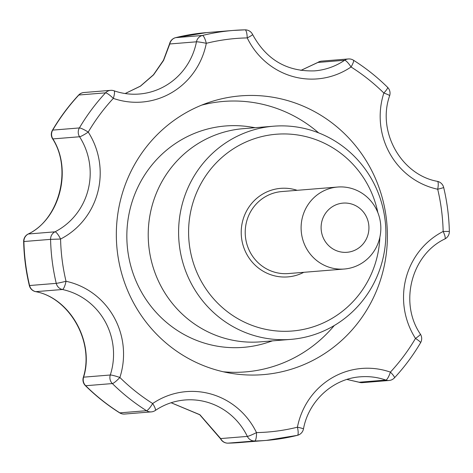 <?xml version="1.0" encoding="UTF-8"?>
<svg xmlns="http://www.w3.org/2000/svg" width="473" height="473" viewBox="0 0 473 473"><rect width="100%" height="100%" fill="white"/><g stroke="black" fill="none" stroke-linecap="round" stroke-linejoin="round"><path stroke-width="0.71" d="M379.854 237.298A98.709 95.652 -94.6 0 1 259.636 327.86A98.709 95.652 -94.6 0 1 189.105 221.902A98.709 95.652 -94.6 0 1 279.23 134.048A98.709 95.652 -94.6 0 1 377.85 212.619M255.556 335.966A106.939 103.622 -94.6 0 1 179.001 222.807A106.939 103.622 -94.6 0 1 273.601 126.202A106.939 103.622 -94.6 0 1 385.525 224.421A106.939 103.622 -94.6 0 1 290.877 339.378A106.939 103.622 -94.6 0 1 255.556 335.966M35.741 291.658C70.181 298.085 94.612 342.109 83.615 377.164L110.292 375.006A8.224 7.97 85.4 0 0 112.355 383.568A8.224 1.348 -45.3 0 0 119.882 377.478A8.224 0.798 -162.1 0 0 110.292 375.006A65.806 63.766 -94.6 0 0 62.412 289.5L35.741 291.658A8.224 3.252 -77.2 0 1 35.499 291.628A8.224 8.224 0 0 1 29.32 285.509C25.891 271.059 24.005 256.413 23.65 241.561L23.904 241.526A205.649 199.275 85.4 0 0 29.58 285.526A8.224 7.97 85.4 0 0 35.741 291.658M52.45 138.577A8.224 2.294 -30.5 0 0 52.893 138.914A8.224 7.97 85.4 0 1 52.716 130.105A205.649 199.275 85.4 0 1 78.849 95.008A8.224 1.52 -137.1 0 0 78.589 95.114A8.224 8.224 0 0 1 83.958 92.513A8.224 7.97 85.4 0 0 78.849 95.008L105.52 92.85A205.649 199.275 -94.6 0 0 79.393 127.941L52.716 130.105A8.224 1.194 -149.5 0 0 52.45 130.229A8.224 8.224 0 0 0 52.45 138.577C72.99 169.955 58.209 220.465 28.002 234.105A8.224 3.187 61.9 0 1 28.303 233.993A8.224 7.97 85.4 0 0 23.904 241.526L50.576 239.362L60.574 239.042A8.224 1.886 -117.1 0 0 54.98 231.829A8.224 7.97 85.4 0 0 50.576 239.362A205.649 199.275 -94.6 0 0 56.252 283.362A8.224 0.319 -13.4 0 0 66.019 281.281A197.424 191.305 -94.6 0 1 60.574 239.042A74.03 71.742 -94.6 0 0 88.238 132.079A197.424 191.305 -94.6 0 1 113.319 98.384A8.224 1.868 -70.8 0 0 113.999 90.781A8.224 8.224 0 0 0 110.629 90.349A8.224 7.97 85.4 0 0 105.52 92.85A8.224 1.52 42.9 0 1 113.319 98.384A74.03 71.742 -94.6 0 0 206.299 43.315A8.224 0.568 -168.9 0 0 196.461 41.807A65.806 63.766 -94.6 0 1 139.263 94.026C130.649 94.706 122.223 93.624 113.999 90.781M52.893 138.914C72.529 169.967 59.716 218.757 28.303 233.993L54.98 231.829A65.806 63.766 -94.6 0 0 79.565 136.756A8.224 0.976 147.3 0 0 88.238 132.079A8.224 1.194 30.5 0 0 79.393 127.941A8.224 7.97 85.4 0 0 79.565 136.756L52.893 138.914M175.625 37.657A8.224 8.224 0 0 0 169.6 43.735A8.224 0.769 13.4 0 0 169.789 43.971L196.461 41.807A8.224 7.97 85.4 0 1 202.379 35.481L175.702 37.645A8.224 2.004 -103.9 0 0 175.625 37.657L206.547 32.607L233.219 30.443A205.649 199.275 -94.6 0 0 202.379 35.481A8.224 2.004 76.1 0 1 206.299 43.315A197.424 191.305 -94.6 0 1 247.225 37.911A74.03 71.742 -94.6 0 0 351.055 66.989A197.424 191.305 -94.6 0 1 383.845 93.033A8.224 0.798 17.9 0 1 389.646 95.723A8.224 8.224 0 0 0 387.6 87.345C377.152 77.028 365.759 67.982 353.42 60.195A8.224 1.644 122.2 0 1 351.055 66.989A8.224 1.78 -124.2 0 0 344.622 60.272L317.951 62.436A8.224 7.97 85.4 0 1 321.693 61.112A8.224 8.224 0 0 0 317.874 62.418A8.224 0.426 57 0 1 317.951 62.436L300.858 70.418M83.26 377.584A8.224 2.117 15.6 0 1 83.615 377.164A8.224 7.97 85.4 0 0 85.684 385.726A8.224 1.348 134.7 0 1 85.4 385.655A8.224 8.224 0 0 1 83.26 377.584C94.919 341.181 68.514 297.405 35.499 291.628M239.781 442.557L266.453 440.393L297.375 435.343A8.224 2.004 -103.9 0 1 297.298 435.355A205.649 199.275 -94.6 0 1 266.453 440.393A205.649 199.275 -94.6 0 1 254.669 440.99L227.998 443.148A205.649 199.275 85.4 0 0 239.781 442.557L227.962 443.154A8.224 8.224 0 0 1 220.542 438.796A8.224 0.585 -28 0 1 220.672 438.572A8.224 7.97 85.4 0 0 227.998 443.148A8.224 2.028 88.9 0 1 227.962 443.154A8.224 2.028 88.9 0 1 227.933 443.154M362.371 382.651A8.224 8.224 0 0 1 359.131 382.261A8.224 0.514 -71.7 0 0 359.19 382.237A8.224 7.97 85.4 0 0 362.371 382.651L389.043 380.487A8.224 8.224 0 0 0 394.411 377.886A8.224 1.52 -137.1 0 0 390.402 372.121A8.224 1.868 109.2 0 1 385.862 380.079A8.224 7.97 85.4 0 0 389.043 380.487M290.877 339.378L260.505 341.843A106.939 103.622 -94.6 0 1 225.178 338.426A106.939 103.622 -94.6 0 1 148.623 225.272A106.939 103.622 -94.6 0 1 243.223 128.668L273.601 126.202M216.971 370.17A139.842 135.509 -94.6 0 1 116.382 238.457A139.842 135.509 -94.6 0 1 209.705 102.162A139.842 135.509 -94.6 0 1 386.926 224.303A139.842 135.509 -94.6 0 1 231.693 373.404A139.842 135.509 -94.6 0 1 216.971 370.17M338.863 251.512A24.679 23.916 -94.6 0 1 328.085 210.195A24.679 23.916 -94.6 0 1 368.112 221.405A24.679 23.916 -94.6 0 1 338.863 251.512M330.704 267.712A41.127 39.856 -94.6 0 1 301.26 224.19A41.127 39.856 -94.6 0 1 337.645 187.036A41.127 39.856 -94.6 0 1 380.694 224.811A41.127 39.856 -94.6 0 1 344.291 269.025A41.127 39.856 -94.6 0 1 330.704 267.712M359.131 382.261L346.934 379.447L359.19 382.237L385.862 380.079A65.806 63.766 -94.6 0 0 360.414 376.81C333.069 378.571 308.556 400.844 303.471 428.946A8.224 0.568 11.1 0 0 297.422 427.196A197.424 191.305 -94.6 0 1 256.502 432.6A8.224 0.757 154.2 0 1 247.349 436.408A8.224 7.97 85.4 0 0 254.669 440.99A8.224 2.028 -91.1 0 0 256.502 432.6A74.03 71.742 -94.6 0 0 152.667 403.522A197.424 191.305 -94.6 0 1 119.882 377.478A74.03 71.742 -94.6 0 0 66.019 281.281A8.224 1.951 102.1 0 1 62.412 289.5A8.224 7.97 85.4 0 1 56.252 283.362L29.58 285.526A8.224 0.319 166.6 0 1 29.32 285.509M171.125 402.736L199.884 414.709L220.672 438.572L247.349 436.408A65.806 63.766 -94.6 0 0 184.996 399.981C174.23 400.891 164.32 404.397 155.268 410.493A8.224 1.78 55.8 0 0 152.667 403.522A8.224 1.644 -57.8 0 1 146.512 410.7A205.649 199.275 -94.6 0 1 112.355 383.568L85.684 385.726A205.649 199.275 85.4 0 0 119.835 412.858A8.224 7.97 85.4 0 0 124.636 414.046L151.307 411.888A8.224 8.224 0 0 0 155.268 410.493M206.547 32.607A205.649 199.275 85.4 0 0 175.702 37.645A8.224 7.97 85.4 0 0 169.789 43.971L163.581 60.414L153.571 74.84L140.44 86.175L125.168 93.542M303.79 272.312A44.421 43.043 -94.6 0 1 273.181 275.481A44.421 43.043 -94.6 0 1 242.915 220.051A44.421 43.043 -94.6 0 1 297.145 190.317M449.35 231.439L443.154 231.468A8.224 1.886 62.9 0 1 444.868 238.96A8.224 8.224 0 0 0 449.35 231.439C448.995 216.587 447.109 201.941 443.68 187.491A8.224 0.319 166.6 0 1 437.702 189.23A74.03 71.742 -94.6 0 1 383.845 93.033A8.224 1.348 134.7 0 0 387.6 87.345M233.219 30.443A205.649 199.275 -94.6 0 1 245.002 29.852A8.224 2.028 88.9 0 1 245.038 29.846A8.224 2.028 88.9 0 1 247.225 37.911A8.224 0.757 -25.8 0 0 252.6 34.488A8.224 8.224 0 0 0 245.038 29.846L233.219 30.443M353.42 60.195A8.224 8.224 0 0 0 348.365 58.954A8.224 7.97 85.4 0 0 344.622 60.272A65.806 63.766 -94.6 0 1 314.675 70.861C286.993 71.807 266.299 59.681 252.6 34.488M394.411 377.886C404.356 367.154 413.071 355.454 420.55 342.771A8.224 1.194 -149.5 0 0 415.489 338.432A74.03 71.742 -94.6 0 1 443.154 231.468A197.424 191.305 -94.6 0 0 437.702 189.23A8.224 1.951 -77.9 0 0 437.401 181.348C401.193 174.862 376.851 131.595 389.646 95.723M303.471 428.946A8.224 8.224 0 0 1 297.375 435.343A8.224 2.004 -103.9 0 0 297.422 427.196A74.03 71.742 -94.6 0 1 390.402 372.121A197.424 191.305 -94.6 0 0 415.489 338.432A8.224 0.976 -32.7 0 0 420.391 334.157C398.934 302.85 411.486 254.645 444.868 238.96M151.307 411.888A8.224 7.97 85.4 0 1 146.512 410.7L119.835 412.858A8.224 1.644 122.2 0 1 119.58 412.805A8.224 8.224 0 0 0 124.636 414.046M272.46 340.873L267.706 342.44A111.049 107.608 -94.6 0 1 206.766 343.806A111.049 107.608 -94.6 0 1 129.064 213.654A111.049 107.608 -94.6 0 1 250.235 126.918L255.178 127.698M201.658 105.13A135.686 131.482 -94.6 0 1 318.654 132.883M334.269 325.53A135.686 131.482 -94.6 0 1 223.274 371.772M344.291 269.025L288.4 273.56A41.127 39.856 -94.6 0 1 274.813 272.241A41.127 39.856 -94.6 0 1 245.369 228.719A41.127 39.856 -94.6 0 1 281.754 191.565L337.645 187.036M443.68 187.491A8.224 8.224 0 0 0 437.401 181.348M321.693 61.112L348.365 58.954M83.958 92.513L110.629 90.349M28.002 234.105A8.224 8.224 0 0 0 23.65 241.561M420.55 342.771A8.224 8.224 0 0 0 420.391 334.157M220.542 438.796L199.73 414.732L171.102 402.748M300.834 70.412L317.874 62.418M119.58 412.805C107.241 405.018 95.848 395.972 85.4 385.655M125.138 93.542L140.363 86.157L153.477 74.769L163.457 60.26L169.6 43.735M52.45 130.229C59.929 117.546 68.644 105.846 78.589 95.114"/></g></svg>
